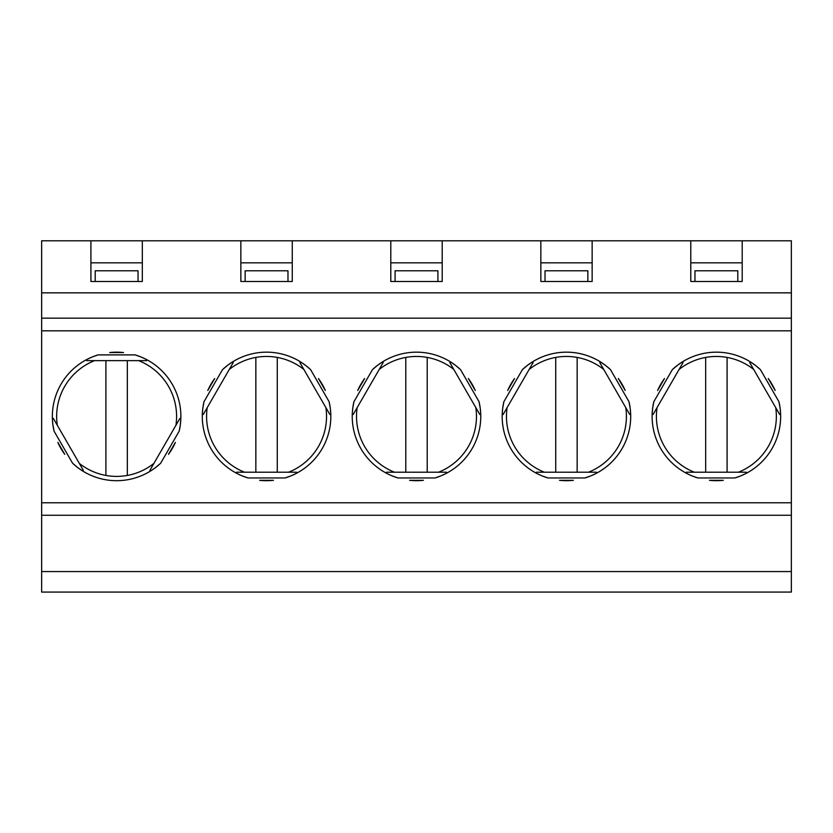 <?xml version="1.0" encoding="UTF-8"?>
<svg xmlns="http://www.w3.org/2000/svg" width="833" height="833" viewBox="0 0 833 833"><rect width="100%" height="100%" fill="white"/><g stroke="black" fill="none" stroke-linecap="round" stroke-linejoin="round"><path stroke-width="1.25" d="M98.117 354.889L135.123 354.889A64.256 64.256 0 0 1 141.391 357.138L135.123 354.889A64.256 64.256 0 0 1 179.168 431.171L180.282 425.153A64.256 64.256 0 0 1 179.168 431.171L160.665 463.221A64.256 64.256 0 0 1 155.584 467.532L160.665 463.221A64.256 64.256 0 0 1 77.656 467.532L82.394 470.822L83.3 470.291L53.312 418.353L52.406 418.874L52.781 423.81A64.256 64.256 0 0 1 91.849 357.138L86.632 359.596L86.632 360.637L146.608 360.637L146.608 359.596L142.141 357.461A64.256 64.256 0 0 1 180.355 424.632L180.834 418.874L179.928 418.353L149.94 470.291L150.846 470.822L154.928 468.021A64.256 64.256 0 0 1 72.575 463.221L77.24 467.209A64.256 64.256 0 0 1 72.575 463.221L54.072 431.171A64.256 64.256 0 0 1 52.885 424.622L54.072 431.171A64.256 64.256 0 0 1 98.117 354.889L92.338 356.93A64.256 64.256 0 0 1 98.117 354.889M64.745 454.349A64.256 64.256 0 0 1 57.841 442.396A64.256 64.256 0 0 0 64.745 454.349L57.841 442.396M109.717 352.546A64.256 64.256 0 0 1 123.523 352.546A64.256 64.256 0 0 0 109.717 352.546L123.523 352.546M175.399 442.396A64.256 64.256 0 0 1 168.495 454.349A64.256 64.256 0 0 0 175.399 442.396L168.495 454.349M435.003 477.965L397.997 477.965A64.256 64.256 0 0 1 353.952 401.683L372.455 369.633A64.256 64.256 0 0 1 460.545 369.633L479.048 401.683A64.256 64.256 0 0 1 435.003 477.965L440.782 475.924M441.271 475.726L446.488 473.269L446.488 472.217L386.512 472.217L386.512 473.269L390.979 475.404M391.729 475.726L397.997 477.965M716.38 480.693A64.256 64.256 0 0 1 709.477 480.318A64.256 64.256 0 0 0 723.283 480.318L709.477 480.318M780.115 408.243L778.928 401.683A64.256 64.256 0 0 1 734.883 477.965L697.877 477.965A64.256 64.256 0 0 1 691.609 475.726L697.877 477.965A64.256 64.256 0 0 1 653.832 401.683L652.718 407.712A64.256 64.256 0 0 1 653.832 401.683L672.335 369.633A64.256 64.256 0 0 1 760.425 369.633L755.76 365.656M741.151 475.726L746.368 473.269L746.368 472.217L686.392 472.217L686.392 473.269L690.859 475.404A64.256 64.256 0 0 1 652.645 408.232L652.166 413.98L653.072 414.501L683.06 362.563L682.154 362.043L678.072 364.844M657.601 390.458A64.256 64.256 0 0 1 664.505 378.515A64.256 64.256 0 0 0 657.601 390.458L664.505 378.515M677.416 365.333L672.335 369.633M755.344 365.333L750.606 362.043L749.7 362.563L779.688 414.501L780.594 413.98L780.219 409.045M768.255 378.515A64.256 64.256 0 0 1 775.159 390.458L768.255 378.515M734.883 477.965L740.662 475.924M760.425 369.633L778.928 401.683M540.919 475.404L536.452 473.269L536.452 472.217L596.428 472.217L596.428 473.269L591.211 475.726A64.256 64.256 0 0 0 630.279 409.045L630.654 413.98L629.748 414.501L599.76 362.563L600.666 362.043L605.404 365.333A64.256 64.256 0 0 0 528.132 364.844L532.214 362.043L533.12 362.563L503.132 414.501L502.226 413.98L502.705 408.232M630.175 408.243L628.988 401.683A64.256 64.256 0 0 1 630.175 408.243M503.892 401.683L522.395 369.633A64.256 64.256 0 0 1 527.476 365.333L522.395 369.633A64.256 64.256 0 0 1 610.485 369.633L605.82 365.656A64.256 64.256 0 0 1 610.485 369.633L628.988 401.683A64.256 64.256 0 0 1 584.943 477.965L547.937 477.965A64.256 64.256 0 0 1 503.892 401.683L502.778 407.712M584.943 477.965L590.722 475.924A64.256 64.256 0 0 1 584.943 477.965M541.669 475.726L547.937 477.965M566.44 480.693A64.256 64.256 0 0 1 559.537 480.318A64.256 64.256 0 0 0 573.343 480.318A64.256 64.256 0 0 1 566.44 480.693M507.661 390.458A64.256 64.256 0 0 1 514.565 378.515A64.256 64.256 0 0 0 507.661 390.458L514.565 378.515M618.315 378.515A64.256 64.256 0 0 1 625.219 390.458A64.256 64.256 0 0 0 618.315 378.515L625.219 390.458M480.339 409.045L480.714 413.98L479.808 414.501L449.82 362.563L450.726 362.043L455.464 365.333M480.235 408.243L479.048 401.683M460.545 369.633L455.88 365.656M791.35 571.563L791.35 330.826L41.65 330.826L41.65 592.076L791.35 592.076L791.35 571.563L41.65 571.563M416.5 480.693A64.256 64.256 0 0 0 423.403 480.318L409.597 480.318A64.256 64.256 0 0 0 416.5 480.693A64.256 64.256 0 0 1 409.597 480.318M266.56 480.693A64.256 64.256 0 0 0 273.463 480.318L259.657 480.318A64.256 64.256 0 0 0 266.56 480.693A64.256 64.256 0 0 1 259.657 480.318M310.605 369.633L329.108 401.683A64.256 64.256 0 0 1 285.063 477.965L248.057 477.965A64.256 64.256 0 0 1 204.012 401.683L222.515 369.633A64.256 64.256 0 0 1 310.605 369.633L305.94 365.656M318.435 378.515A64.256 64.256 0 0 1 325.339 390.458L318.435 378.515M207.781 390.458A64.256 64.256 0 0 1 214.685 378.515L207.781 390.458M357.721 390.458A64.256 64.256 0 0 1 364.625 378.515L357.721 390.458M573.343 480.318L559.537 480.318M468.375 378.515A64.256 64.256 0 0 1 475.279 390.458L468.375 378.515M529.132 369.467A59.976 59.976 0 0 1 603.748 369.467M625.76 407.597A59.976 59.976 0 0 1 588.452 472.217M577.154 357.419L577.154 472.217M555.726 357.419L555.726 472.217M544.428 472.217A59.976 59.976 0 0 1 507.12 407.597M545.021 281.481L545.021 270.777L587.859 270.777L587.859 281.481M694.961 281.481L694.961 270.777L737.799 270.777L737.799 281.481M679.072 369.467A59.976 59.976 0 0 1 705.666 357.419L705.666 472.217M705.666 357.419A59.976 59.976 0 0 1 753.688 369.467M540.846 240.789L540.846 281.481L592.148 281.481L592.148 240.789L442.208 240.789L442.208 281.481L390.792 281.481L390.792 240.789L240.852 240.789L240.852 281.481L292.268 281.481L292.268 240.789M292.268 262.832L240.852 262.832M142.328 262.832L90.912 262.832M142.328 240.789L90.912 240.789L90.912 281.481L142.328 281.481L142.328 240.789L240.852 240.789M442.208 262.832L390.792 262.832M442.208 240.789L390.792 240.789M138.039 281.481L138.039 270.777L95.201 270.777L95.201 281.481M287.979 281.481L287.979 270.777L245.141 270.777L245.141 281.481M330.399 409.045L330.774 413.98L329.868 414.501L299.88 362.563L300.786 362.043L305.524 365.333M330.295 408.243L329.108 401.683M291.331 475.726L296.548 473.269L296.548 472.217L236.572 472.217L236.572 473.269L241.039 475.404M241.789 475.726L248.057 477.965M204.012 401.683L202.898 407.712M202.825 408.232L202.346 413.98L203.252 414.501L233.24 362.563L232.334 362.043L228.252 364.844M227.596 365.333L222.515 369.633M285.063 477.965L290.842 475.924M775.7 407.597A59.976 59.976 0 0 1 738.392 472.217M727.094 357.419L727.094 472.217M742.203 240.789L690.786 240.789L690.786 281.481L742.203 281.481L742.203 240.789L791.35 240.789L791.35 330.826M379.192 369.467A59.976 59.976 0 0 1 453.808 369.467M475.82 407.597A59.976 59.976 0 0 1 438.512 472.217M427.214 357.419L427.214 472.217M395.081 281.481L395.081 270.777L437.919 270.777L437.919 281.481M244.548 472.217A59.976 59.976 0 0 1 207.24 407.597M229.252 369.467A59.976 59.976 0 0 1 303.868 369.467M325.88 407.597A59.976 59.976 0 0 1 288.572 472.217M592.148 262.832L540.846 262.832M694.368 472.217A59.976 59.976 0 0 1 657.06 407.597M742.203 262.832L690.786 262.832M791.35 292.852L41.65 292.852L41.65 330.826M690.786 240.789L592.148 240.789M90.912 240.789L41.65 240.789L41.65 292.852M378.192 364.844L382.274 362.043L383.18 362.563L353.192 414.501L352.286 413.98L352.765 408.232M377.536 365.333L372.455 369.633M353.952 401.683L352.838 407.712M394.488 472.217A59.976 59.976 0 0 1 357.18 407.597M153.928 463.387A59.976 59.976 0 0 1 79.312 463.387M57.3 425.257A59.976 59.976 0 0 1 94.608 360.637M138.632 360.637A59.976 59.976 0 0 1 175.94 425.257M405.786 357.419L405.786 472.217M105.906 360.637L105.906 475.445M127.334 360.637L127.334 475.445M255.846 357.419L255.846 472.217M277.274 357.419L277.274 472.217M791.35 502.778L41.65 502.778M791.35 515.252L41.65 515.252M791.35 318.164L41.65 318.164"/></g></svg>

